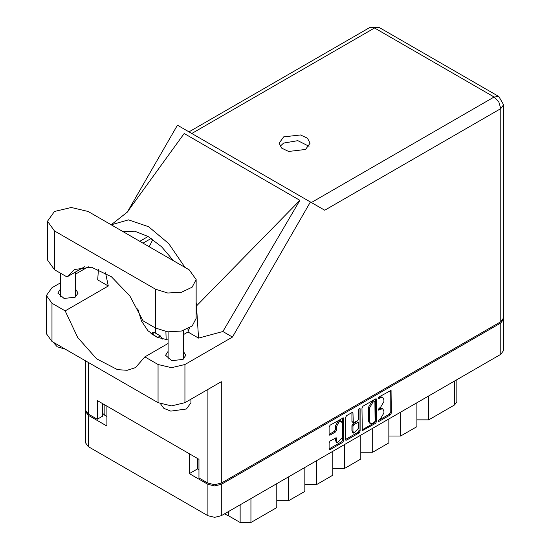 <?xml version="1.0" encoding="UTF-8"?>
<svg xmlns="http://www.w3.org/2000/svg" width="550" height="550" viewBox="0 0 550 550"><rect width="100%" height="100%" fill="white"/><g stroke="black" fill="none" stroke-linecap="round" stroke-linejoin="round"><path stroke-width="0.82" d="M341.364 421.355L340.292 420.729L338.291 420.929L335.459 425.831L336.538 426.456L339.364 421.554L341.364 421.355L342.196 423.184L342.196 437.656L337.363 442.757L336.538 440.928L336.229 437.828L330.137 440.99L329.079 442.819L329.079 448.986L329.388 449.673L330.137 449.598L342.616 442.393L343.674 440.557L343.365 417.89L330.137 425.171L329.079 426.999L329.079 434.452L329.388 435.139L330.137 435.064L335.479 431.977L336.538 430.148L336.538 426.456M359.384 408.286L360.126 408.712L359.384 408.286L358.641 409.571L358.641 418.853L357.582 420.681L353.293 422.806L352.983 413.201L352.674 412.514L351.924 412.589L352.983 413.201M361.976 408.011L362.285 430.678L375.513 423.397L376.571 421.568L376.571 399.582L376.262 398.901L375.513 398.97L363.034 406.182L361.976 408.011M503.573 319.124L503.573 350.481L500.809 354.337L221.286 515.721L214.61 517.316L207.928 515.721L88.316 446.662L85.552 442.805L85.552 411.448L88.316 415.305L106.906 426.037L106.906 406.127L189.337 453.723L189.337 473.632L207.928 484.364L214.61 485.959L221.286 484.364L500.809 322.981L503.573 319.124L503.511 318.505M380.483 418.818L379.033 419.657L378.503 421.424L379.033 421.369L390.266 414.879L391.325 413.05L391.016 390.383L379.033 396.942L378.503 398.702L380.483 397.815L382.876 397.574L383.866 399.768L383.866 401.596L380.483 407.461L379.033 408.299L378.503 410.066L380.483 409.172L382.876 408.932L383.866 411.125L383.866 412.961L380.483 418.818M359.067 432.898L346.582 440.103L345.84 440.179L345.524 439.471L357.988 432.272L359.067 432.898L360.126 431.062L360.126 408.712M346.582 440.103L345.524 439.491L345.524 417.505L346.582 415.676L351.924 412.589M189.337 473.632L197.581 468.875L197.581 458.48M197.581 468.875L198.983 469.679M104.858 404.951L104.858 415.339L106.906 416.522M85.614 410.829L85.552 411.448M104.858 415.339L102.651 413.325M428.718 395.959L428.718 419.849L454.582 404.917L454.582 381.026M416.866 402.799L416.866 426.69L400.703 436.026L388.85 436.026M428.718 419.849L416.866 419.849M400.703 412.136L400.703 436.026M388.85 418.976L388.85 442.867L372.687 452.203L360.834 452.203M372.687 428.312L372.687 452.203M360.834 435.153L360.834 459.044L344.671 468.373L344.671 444.482M332.819 451.33L332.819 475.221L316.656 484.55L316.656 460.659M332.819 468.373L344.671 468.373M304.803 467.507L304.803 491.391L288.633 500.727L288.633 476.836M304.803 484.55L316.656 484.55M276.781 483.677L276.781 507.567L250.924 522.5L240.144 522.5L240.144 504.831M276.781 500.727L288.633 500.727M228.539 511.534L228.539 515.797L240.144 522.5M456.816 379.741L456.816 401.809L454.582 404.917M228.539 515.797L224.407 513.92M382.876 408.932L381.796 408.313L379.404 408.547L380.483 409.172M378.373 409.145L379.404 408.547M382.876 397.574L381.796 396.956L379.404 397.189L380.483 397.815M378.373 397.788L379.404 397.189M378.373 420.502L389.187 414.26L390.246 412.424L390.246 390.466L391.325 391.064M361.976 429.969L374.433 422.778L375.492 420.942L375.492 398.984M374.351 422.359L375.086 421.08L374.873 401.301L372.817 402.243L369.428 408.1L369.428 421.293L370.425 423.486L372.817 423.246L374.351 422.359M374.873 401.301L373.271 400.73L374.351 401.356M370.425 423.486L369.346 422.861L368.356 420.674L368.356 407.481L371.738 401.617L373.271 400.73M351.904 412.603L351.904 421.493L353.293 422.806M359.047 408.574L359.047 430.444L360.126 431.062M352.983 431.372L353.815 433.201L358.641 428.099L358.332 422.317L354.042 424.435L352.983 426.271L352.983 431.372L351.904 430.746L352.736 432.582L353.815 433.201M358.332 422.317L356.51 421.768L357.582 422.393M351.904 430.746L351.904 425.645L352.962 423.816L356.51 421.768M357.988 432.272L359.047 430.444M337.363 442.757L336.291 442.138L335.459 440.303L335.459 437.917L336.538 438.515M329.079 434.431L334.4 431.358L335.459 429.522L335.459 425.831M330.137 449.598L329.079 448.965L341.543 441.767L342.595 439.938L342.595 417.979M88.103 211.496L71.294 207.474L54.484 211.496L47.52 221.203L54.484 230.904L155.554 289.259L167.729 293.019L181.466 292.236L192.136 287.183L196.137 279.558L189.179 269.851L88.103 211.496M190.946 399.231L190.946 402.799L186.484 409.021L170.782 411.125L163.9 408.361L160.593 403.913M65.539 349.278L57.172 346.809L52.903 341.976M168.087 351.409L165.571 355.272L171.827 360.676L182.875 359.404L185.845 355.272L183.329 351.409M60.335 289.197L57.819 293.054L64.075 298.464L75.116 297.192L78.086 293.054L75.57 289.197M305.498 149.497L310.028 143.186L307.423 138.222L300.479 134.936L283.628 136.874L279.097 143.186L281.703 148.149L288.647 151.436L305.498 149.497M280.067 146.293L283.628 143.089L297.859 140.683L309.059 146.293M47.52 221.203L47.52 260.019L54.484 269.727L66.976 276.939L74.539 269.507L91.513 267.238L111.375 276.739L129.882 295.989L143.062 320.87L155.554 328.082L167.729 331.836L181.466 331.059L192.136 326.006L196.137 318.374L196.137 279.558M500.809 321.736L500.809 108.598L503.573 104.741L503.573 317.879L500.809 321.736L221.286 483.12L221.286 381.714L184.972 402.676L171.504 405.9L158.036 402.676L52.002 341.461L46.427 333.685L46.427 295.481L52.002 303.263L52.002 341.461M46.427 295.481L52.002 287.705L60.335 282.899M75.57 274.099L88.268 266.771M98.416 269.301L97.666 279.854L108.295 285.993L65.196 310.874L52.002 303.263M158.036 402.676L158.036 364.478L144.843 356.861L168.087 343.441M158.036 364.478L171.504 367.696L184.972 364.478L232.451 337.067L222.86 331.533L198.577 338.113L187.949 331.973L183.329 334.641M126.947 212.561L184.181 133.499L299.908 200.317L196.46 305.91L198.577 338.113M222.86 331.533L299.908 200.317M232.451 337.067L310.434 201.994L177.464 125.221L127.401 211.936M102.651 403.672L102.651 416.116L97.261 419.224L88.316 414.061L85.552 410.204L85.552 360.828M221.286 483.12L214.61 484.715L207.928 483.12L198.983 477.957L198.983 459.291L97.261 400.565L97.261 419.224M310.434 201.994L324.624 210.189M65.196 310.874L77.674 337.507L96.608 358.786L117.528 369.683L127.181 370.315L135.499 367.62L144.843 356.861M152.859 239.518L149.16 246.751M137.768 308.846L141.446 320.939L147.943 330.729L157.032 337.246L168.087 339.948M189.454 327.917L187.949 331.973M196.46 305.91L196.137 302.321M185.082 267.486L168.733 243.609L148.672 226.724L128.514 219.863L111.162 224.806M108.295 285.993L105.511 272.814M122.595 231.406L134.688 231.199L148.122 236.479L161.556 246.716L173.649 260.886M84.762 266.668L66.976 276.939M183.996 334.256L183.329 333.293M188.086 331.657L187.997 328.721M166.141 339.769L165.894 331.581M155.492 328.048L155.334 333.059M158.166 337.734L151.374 333.829M162.401 339.096L160.297 335.919L154.481 332.564L152.955 332.413L151.002 333.541M500.809 354.337L500.809 322.981M221.286 484.364L221.286 515.721M88.316 415.305L88.316 446.662M207.928 515.721L207.928 484.364M250.924 498.609L250.924 522.5M378.29 409.585L379.033 410.011M378.29 398.228L379.033 398.654M390.246 412.424L391.325 413.05M389.187 414.26L390.266 414.879M378.29 420.942L379.033 421.369M375.513 398.97L376.571 399.582M375.492 420.942L376.571 421.568M374.433 422.778L375.513 423.397M361.976 429.997L363.034 430.609M371.738 401.617L372.817 402.243M368.356 407.481L369.428 408.1M368.356 420.674L369.428 421.293M351.904 421.493L352.983 422.118M352.962 423.816L354.042 424.435M351.904 425.645L352.983 426.271M335.459 440.303L336.538 440.928M335.459 429.522L336.538 430.148M334.4 431.358L335.479 431.977M329.079 434.452L330.137 435.064M342.616 417.966L343.674 418.578M342.595 439.938L343.674 440.557M341.543 441.767L342.616 442.393M311.376 202.538L494.127 97.027L374.516 27.968L191.764 133.478M207.928 483.12L207.928 389.428M88.316 362.422L88.316 414.061M184.972 364.478L184.972 402.676M503.573 104.741L498.85 96.559L494.127 97.027L498.85 102.011L500.809 108.598L324.734 210.251M148.122 236.479L139.748 241.312M151.216 238.391L142.952 243.162M369.793 27.5L374.516 27.968L379.246 27.5L369.793 27.5L188.994 131.883M155.554 328.082L155.554 289.259M54.484 269.727L54.484 230.904M157.713 337.418L160.297 335.919M151.896 334.056L154.481 332.564M60.335 273.103L60.335 296.918M168.087 331.877L168.087 359.129M127.937 211.64L111.884 224.262M498.85 96.559L379.246 27.5M183.329 330.557L183.329 359.129M75.57 271.975L75.57 296.918"/></g></svg>
